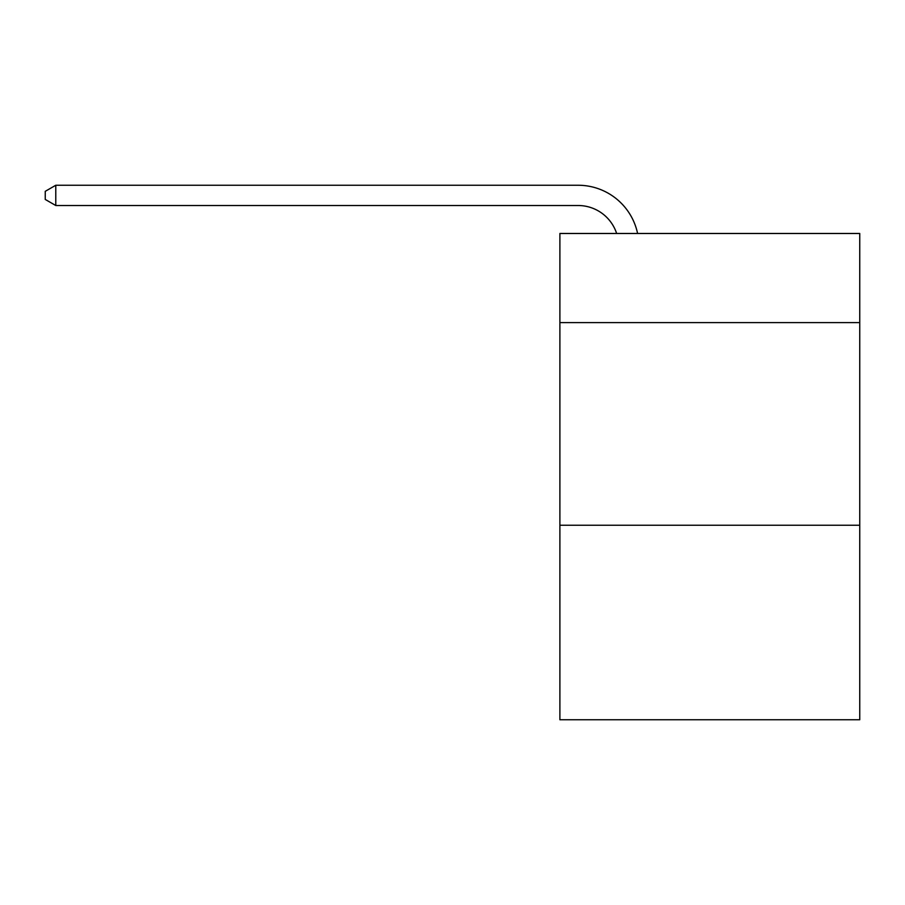 <?xml version="1.0" encoding="UTF-8"?>
<svg xmlns="http://www.w3.org/2000/svg" width="905" height="905" viewBox="0 0 905 905"><rect width="100%" height="100%" fill="white"/><g stroke="black" fill="none" stroke-linecap="round" stroke-linejoin="round"><path stroke-width="1.36" d="M859.75 322.621L859.75 233.479L559.89 233.479L559.89 322.621L859.75 322.621L859.75 719.747L559.89 719.747L559.89 322.621M859.75 525.239L559.89 525.239M578.114 205.514A40.521 40.521 -26.9 0 1 616.644 233.479A40.521 40.521 -33.9 0 0 578.114 205.514L55.782 205.514L45.25 199.439L45.25 191.328L55.782 185.254L578.114 185.254A60.782 60.782 153.1 0 1 637.595 233.479M55.782 205.514L55.782 185.254L578.114 185.254"/></g></svg>
